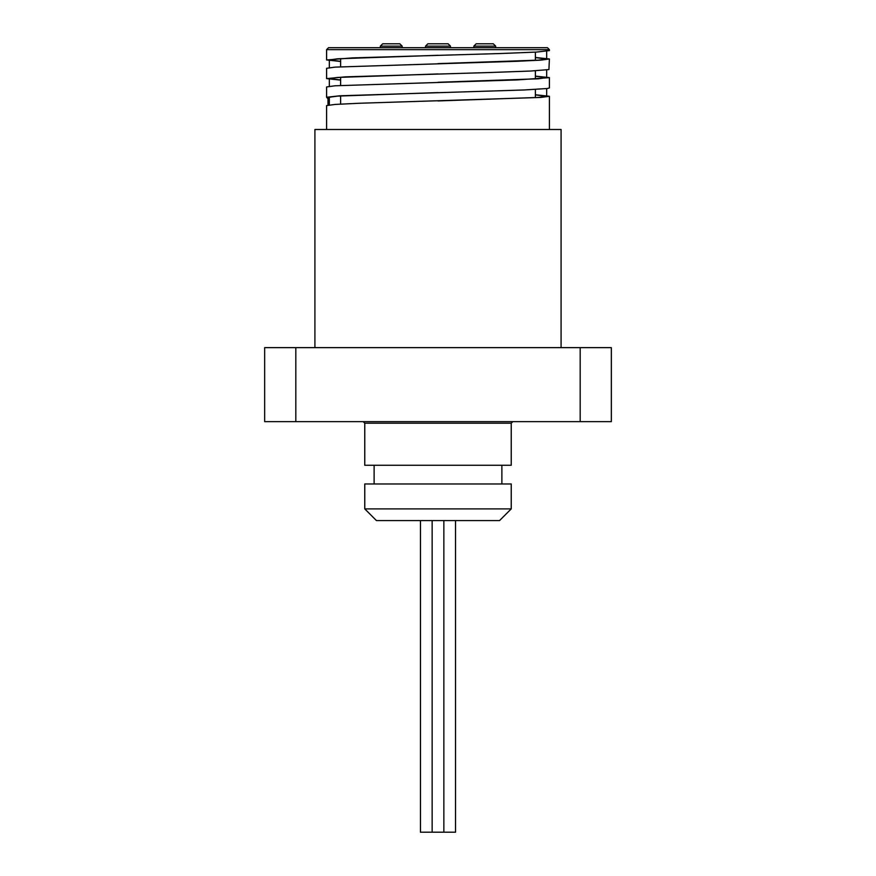 <?xml version="1.0" encoding="UTF-8"?>
<svg xmlns="http://www.w3.org/2000/svg" width="876" height="876" viewBox="0 0 876 876"><rect width="100%" height="100%" fill="white"/><g stroke="black" fill="none" stroke-linecap="round" stroke-linejoin="round"><path stroke-width="1.31" d="M399.828 43.8L382.692 43.8L380.348 46.132L402.161 46.132L399.828 43.8M380.348 47.698L380.348 46.132M493.308 43.8L476.172 43.8L473.839 46.132L495.652 46.132L493.308 43.8M473.839 47.698L473.839 46.132M448.129 43.8L427.871 43.8L425.539 46.132L450.461 46.132L448.129 43.8M425.539 47.698L425.539 46.132M264.661 421.641L295.825 421.641L295.825 347.63L264.661 347.63L264.661 421.641M295.825 347.63L580.175 347.63L580.175 421.641L611.338 421.641L611.338 347.63L580.175 347.63M295.825 421.641L580.175 421.641M420.469 520.585L420.469 832.2L455.531 832.2L455.531 520.585M443.847 520.585L443.847 832.2M438 92.593L337.599 96.097L329.321 97.258L327.996 98.835L326.595 97.258L339.757 95.802L524.198 89.965L547.303 88.509L549.394 87.928L549.405 77.657L516.763 79.946L335.081 85.782L326.606 86.943L326.595 97.258L329.321 97.258L329.321 104.934M327.996 105.131L327.996 98.835M535.378 94.761L549.394 96.272L540.919 97.433L359.237 103.258L335.081 104.43L326.595 105.591L326.595 129.495M340.622 80.11L326.595 78.61L345.56 76.847L490.899 72.478L530.889 71.022L548.923 69.565L549.405 58.966L540.93 60.137L516.774 61.298L335.07 67.123L326.606 68.295L326.595 78.61M535.378 76.113L549.416 77.614M340.622 61.462L326.606 59.962L352.305 57.904L500.524 53.524L536.627 52.067L549.405 50.589M326.595 49.647L549.405 49.647L547.456 47.698L328.544 47.698L326.595 49.647L326.595 59.962M535.378 57.466L549.394 58.966M438 55.297L337.599 58.791L329.332 59.962L340.622 61.32M438 73.945L337.599 77.438L329.321 78.61L340.622 79.979M535.378 57.608L546.668 58.966L538.411 60.137L438 63.63M535.378 76.256L546.69 77.614L538.401 78.785L438 82.278M535.378 94.904L546.668 96.272L538.401 97.433L438 100.937M376.45 520.585L499.55 520.585L511.234 508.89L364.766 508.89L376.45 520.585M511.234 508.89L511.234 483.968L364.766 483.968L364.766 508.89M561.089 347.63L561.089 129.495L314.911 129.495L314.911 347.63M340.622 104.091L340.622 95.889M340.622 85.443L340.622 77.241M340.622 66.784L340.622 58.593M512.788 421.641L511.234 423.196L511.234 465.265L364.766 465.265L364.766 423.196L511.234 423.196M402.161 47.698L402.161 46.132M495.652 47.698L495.652 46.132M450.461 47.698L450.461 46.132M432.153 520.585L432.153 832.2M549.405 96.272L549.405 129.495M549.405 49.647L549.405 50.633M329.321 59.962L329.321 67.638M329.321 78.61L329.321 86.286M546.679 51.29L546.679 58.966M546.679 69.938L546.679 77.614M546.679 88.596L546.679 96.272M535.378 97.63L535.378 89.44M535.378 78.982L535.378 70.792M535.378 60.334L535.378 52.133M364.766 423.196L363.212 421.641M374.118 465.265L374.118 483.968M501.882 465.265L501.882 483.968"/></g></svg>
